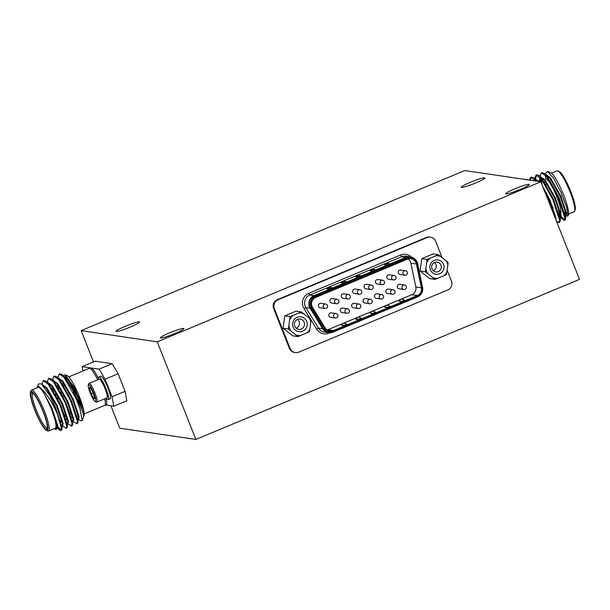 <?xml version="1.0" encoding="UTF-8"?>
<svg xmlns="http://www.w3.org/2000/svg" width="610" height="610" viewBox="0 0 610 610"><rect width="100%" height="100%" fill="white"/><g stroke="black" fill="none" stroke-linecap="round" stroke-linejoin="round"><path stroke-width="0.91" d="M464.751 170.556L540.856 181.772L157.243 341.844L81.138 330.62L464.751 170.556M110.898 405.787L119.781 428.228L195.886 439.444L579.5 279.38L540.856 181.772M195.886 439.444L157.243 341.844M93.521 361.905L81.138 330.62M112.141 363.682L118.119 373.755L105.08 379.199L99.102 369.126L112.141 363.682L95.229 361.189L82.19 366.633L82.99 370.956M125.08 391.323L126.827 400.778L113.788 406.214L112.034 396.767L125.08 391.323L118.119 373.755M442.075 257.466L435.677 241.316A6.794 6.649 98.4 0 0 427.023 237.61L278.038 299.777A6.794 6.649 98.4 0 0 274.347 308.637L290.108 348.424A6.794 6.649 98.4 0 0 298.763 352.13L447.748 289.963A6.794 6.649 98.4 0 0 451.438 281.111L447.168 270.321M435.014 279.395L429.707 278.61L420.099 271L421.807 258.663L433.123 253.943L438.43 254.728L427.114 259.448L425.406 271.785L435.014 279.395L446.329 274.675L447.877 265.19L448.037 262.338L438.43 254.728M297.962 336.583L292.663 335.797L283.055 328.188L284.763 315.85L296.079 311.13L301.378 311.908L290.063 316.636L288.355 328.965L297.962 336.583L309.278 331.855L309.903 329.072L310.986 319.526L301.378 311.908M295.286 352.572L294.561 352.466A6.794 6.649 -81.6 0 1 289.376 348.318L273.623 308.53A6.794 6.649 -81.6 0 1 277.314 299.67L426.291 237.504A6.794 6.649 -81.6 0 1 429.775 237.061L430.5 237.176M407.427 259.159L315.667 297.451A6.794 6.649 98.4 0 0 312.503 307.356L325.138 327.951A6.794 6.649 98.4 0 0 333.273 330.605L417.339 295.53A6.794 6.649 98.4 0 0 421.365 287.806L416.424 264A6.794 6.649 98.4 0 0 407.427 259.159M386.793 307.562L384.62 307.234L384.285 306.403L386.793 307.562L390.087 306.182L387.579 305.023L384.285 306.403M357.986 319.579L355.813 319.259L355.477 318.42L357.986 319.579L361.28 318.206L358.771 317.048L355.477 318.42M341.074 324.428L344.368 323.056L346.876 324.215L343.582 325.587L341.409 325.267L341.074 324.428L343.582 325.587M327.12 330.018A6.794 6.649 98.4 0 0 327.738 329.789L411.811 294.714A6.794 6.649 98.4 0 0 415.829 286.99L410.888 263.185A6.794 6.649 98.4 0 0 408.044 258.937M372.39 313.57L370.217 313.25L369.881 312.411L372.39 313.57L375.684 312.198L373.175 311.039L369.881 312.411M401.205 301.546L399.024 301.226L398.696 300.387L401.205 301.546L404.491 300.173L401.982 299.014L398.696 300.387M320.967 303.33A2.265 2.219 98.4 0 0 318.58 306.433A2.265 2.219 98.4 0 0 320.303 307.814L325.023 308.507A2.265 2.219 -81.6 0 1 324.528 304.176A2.265 2.219 -81.6 0 1 325.687 304.024L320.967 303.33M331.375 312.846A2.265 2.219 98.4 0 0 328.988 315.95A2.265 2.219 98.4 0 0 330.719 317.33L335.431 318.023A2.265 2.219 -81.6 0 1 334.936 313.692A2.265 2.219 -81.6 0 1 336.095 313.548L331.375 312.846M332.366 298.572A2.265 2.219 98.4 0 0 329.979 301.675A2.265 2.219 98.4 0 0 331.71 303.056L336.423 303.75A2.265 2.219 -81.6 0 1 335.927 299.418A2.265 2.219 -81.6 0 1 337.086 299.274L332.366 298.572M342.774 308.096A2.265 2.219 98.4 0 0 340.388 311.191A2.265 2.219 98.4 0 0 342.118 312.572L346.831 313.265A2.265 2.219 -81.6 0 1 346.335 308.935A2.265 2.219 -81.6 0 1 347.494 308.79L342.774 308.096M343.765 293.822A2.265 2.219 98.4 0 0 341.379 296.917A2.265 2.219 98.4 0 0 343.11 298.298L347.822 298.991A2.265 2.219 -81.6 0 1 347.326 294.66A2.265 2.219 -81.6 0 1 348.485 294.516L343.765 293.822M354.181 303.338A2.265 2.219 98.4 0 0 351.787 306.433A2.265 2.219 98.4 0 0 353.518 307.814L358.238 308.515A2.265 2.219 -81.6 0 1 357.735 304.176A2.265 2.219 -81.6 0 1 358.893 304.032L354.181 303.338M355.165 289.064A2.265 2.219 98.4 0 0 352.778 292.159A2.265 2.219 98.4 0 0 354.509 293.54L359.221 294.241A2.265 2.219 -81.6 0 1 358.726 289.902A2.265 2.219 -81.6 0 1 359.885 289.758L355.165 289.064M365.581 298.58A2.265 2.219 98.4 0 0 363.186 301.675A2.265 2.219 98.4 0 0 364.917 303.056L369.637 303.757A2.265 2.219 -81.6 0 1 369.134 299.418A2.265 2.219 -81.6 0 1 370.293 299.274L365.581 298.58M366.572 284.306A2.265 2.219 98.4 0 0 364.178 287.401A2.265 2.219 98.4 0 0 365.909 288.782L370.628 289.483A2.265 2.219 -81.6 0 1 370.125 285.144A2.265 2.219 -81.6 0 1 371.284 285L366.572 284.306M376.98 293.822A2.265 2.219 98.4 0 0 374.593 296.917A2.265 2.219 98.4 0 0 376.317 298.305L381.036 298.999A2.265 2.219 -81.6 0 1 380.533 294.66A2.265 2.219 -81.6 0 1 381.692 294.516L376.98 293.822M377.971 279.548A2.265 2.219 98.4 0 0 375.577 282.643A2.265 2.219 98.4 0 0 377.308 284.031L382.028 284.725A2.265 2.219 -81.6 0 1 381.524 280.387A2.265 2.219 -81.6 0 1 382.683 280.242L377.971 279.548M388.379 289.064A2.265 2.219 98.4 0 0 385.993 292.167A2.265 2.219 98.4 0 0 387.716 293.547L392.436 294.241A2.265 2.219 -81.6 0 1 391.933 289.91A2.265 2.219 -81.6 0 1 393.092 289.758L388.379 289.064M389.371 274.79A2.265 2.219 98.4 0 0 386.984 277.893A2.265 2.219 98.4 0 0 388.707 279.273L393.427 279.967A2.265 2.219 -81.6 0 1 392.924 275.636A2.265 2.219 -81.6 0 1 394.083 275.484L389.371 274.79M399.779 284.306A2.265 2.219 98.4 0 0 397.392 287.409A2.265 2.219 98.4 0 0 399.115 288.789L403.835 289.483A2.265 2.219 -81.6 0 1 403.34 285.152A2.265 2.219 -81.6 0 1 404.499 285.007L399.779 284.306M400.77 270.032A2.265 2.219 98.4 0 0 398.383 273.135A2.265 2.219 98.4 0 0 400.107 274.515L404.826 275.209A2.265 2.219 -81.6 0 1 404.323 270.878A2.265 2.219 -81.6 0 1 405.482 270.733L400.77 270.032M387.891 263.413L384.597 264.786L386.77 265.106L390.064 263.733L387.891 263.413L388.303 264.465M373.488 269.422L370.194 270.794L372.367 271.114L375.661 269.742L373.488 269.422L373.899 270.482M359.077 275.43L355.79 276.81L357.963 277.131L361.257 275.758L359.077 275.43L359.496 276.49M344.673 281.446L341.387 282.819L343.56 283.139L346.854 281.767L344.673 281.446L345.092 282.499M330.269 287.455L326.975 288.827L329.156 289.148L332.45 287.775L330.269 287.455L330.689 288.507M434.564 262.498A4.949 4.842 -81.6 0 1 433.344 270.802M297.558 319.419A5.177 5.071 -81.6 0 1 296.254 328.256M420.099 271L425.406 271.785M421.807 258.663L427.114 259.448M429.928 258.404A11.3 11.071 98.4 0 0 426.954 262.3M440.855 256.497A11.3 11.071 98.4 0 0 436.074 255.842M447.877 265.19A11.3 11.071 98.4 0 0 446.07 260.638M443.973 275.789A11.3 11.071 98.4 0 0 446.947 271.892M433.047 277.687A11.3 11.071 98.4 0 0 437.827 278.351M426.024 269.002A11.3 11.071 98.4 0 0 427.831 273.554M443.539 264.344A7.244 7.099 -81.6 0 1 435.959 274.271A7.244 7.099 -81.6 0 1 431.361 262.666A7.244 7.099 -81.6 0 1 443.539 264.344M440.984 265.152A4.949 4.842 98.4 0 0 431.697 266.318A4.949 4.842 98.4 0 0 440.29 270.07A4.949 4.842 98.4 0 0 440.984 265.152M283.055 328.188L288.355 328.965M284.763 315.85L290.063 316.636M292.876 315.591A11.3 11.071 98.4 0 0 289.902 319.487M303.803 313.685A11.3 11.071 98.4 0 0 299.03 313.021M310.825 322.377A11.3 11.071 98.4 0 0 309.026 317.818M306.921 332.969A11.3 11.071 98.4 0 0 309.903 329.072M296.002 334.875A11.3 11.071 98.4 0 0 300.776 335.538M288.98 326.182A11.3 11.071 98.4 0 0 290.779 330.742M306.7 321.447A7.48 7.32 -81.6 0 1 298.877 331.688A7.48 7.32 -81.6 0 1 294.134 319.709A7.48 7.32 -81.6 0 1 306.7 321.447M304.146 322.248A5.177 5.071 98.4 0 0 294.424 323.475A5.177 5.071 98.4 0 0 303.422 327.395A5.177 5.071 98.4 0 0 304.146 322.248M484.561 177.807A12.665 1.304 158.4 0 1 484.828 177.945A12.665 1.304 158.4 0 1 473.535 183.816A12.665 1.304 158.4 0 1 461.282 187.27A12.665 1.304 158.4 0 1 471.538 181.81A12.665 1.304 158.4 0 1 484.561 177.807M528.954 184.35A12.665 1.304 158.4 0 1 529.221 184.494A12.665 1.304 158.4 0 1 517.928 190.366A12.665 1.304 158.4 0 1 505.675 193.812A12.665 1.304 158.4 0 1 515.93 188.36A12.665 1.304 158.4 0 1 528.954 184.35M183.701 328.416A12.665 1.304 158.4 0 1 183.968 328.554A12.665 1.304 158.4 0 1 172.668 334.425A12.665 1.304 158.4 0 1 160.415 337.879A12.665 1.304 158.4 0 1 170.678 332.419A12.665 1.304 158.4 0 1 183.701 328.416M139.309 321.866A12.665 1.304 158.4 0 1 139.576 322.011A12.665 1.304 158.4 0 1 128.275 327.883A12.665 1.304 158.4 0 1 116.022 331.329A12.665 1.304 158.4 0 1 126.285 325.877A12.665 1.304 158.4 0 1 139.309 321.866M94.535 397.712L93.612 398.261L91.103 393.679L89.51 388.547L90.432 387.99A6.092 1.06 -112.6 0 0 89.883 387.518A6.092 1.06 -112.6 0 0 89.51 388.547A6.092 1.06 -112.6 0 0 91.103 393.679A6.092 1.06 -112.6 0 0 93.612 398.261A6.092 1.06 -112.6 0 0 94.504 398.589A6.092 1.06 -112.6 0 0 94.535 397.712A6.092 1.06 -112.6 0 0 92.941 392.573A6.092 1.06 -112.6 0 0 90.432 387.99M90.532 388.12L89.51 388.547M93.063 392.863L91.103 393.679M89.052 389.645A9.12 1.594 -112.6 0 0 95.221 401.517A9.12 1.594 -112.6 0 0 93.49 392.512A9.12 1.594 -112.6 0 0 88.305 384.956A9.12 1.594 -112.6 0 0 89.052 389.645M95.221 401.517L96.494 402.066A10.134 1.769 -112.6 0 0 96.845 402.097A10.134 1.769 -112.6 0 0 94.573 392.062A10.134 1.769 -112.6 0 0 89.045 383.393A10.134 1.769 -112.6 0 0 88.816 383.659L88.305 384.956M96.845 402.097L106.971 397.865A10.134 1.769 -112.6 0 0 107.2 397.598A10.134 1.769 -112.6 0 0 106.369 392.382A10.134 1.769 -112.6 0 0 99.522 379.191A10.134 1.769 -112.6 0 0 99.171 379.168L89.045 383.393M99.522 379.191L100.154 379.466A9.623 1.677 67.4 0 1 105.08 387.678A9.623 1.677 67.4 0 1 107.451 396.95L107.2 397.598M106.323 398.139A12.246 2.135 -112.6 0 0 108.245 399.626A12.246 2.135 -112.6 0 0 105.499 387.502A12.246 2.135 -112.6 0 0 98.82 377.026A12.246 2.135 -112.6 0 0 98.523 379.435M108.245 399.626L110.166 398.826A12.246 2.135 -112.6 0 0 107.421 386.702A12.246 2.135 -112.6 0 0 100.734 376.225L98.82 377.026M65.872 379.733A22.166 3.866 67.4 0 1 65.735 378.345M65.727 377.331A22.166 3.866 67.4 0 1 65.811 376.614M63.097 376.545L65.118 374.738L67.199 375.638A22.166 3.866 67.4 0 1 78.537 394.54A22.166 3.866 67.4 0 1 84.005 415.898L83.7 416.622M65.118 374.738L74.397 387.472L83.006 408.57C84.157 413.206 84.325 415.974 83.509 416.874C84.203 414.404 80.665 405.513 72.887 390.209A26.383 4.606 67.4 0 1 80.131 409.066L82.129 420.656L80.383 420.709L77.798 418.628M82.129 420.656L83.669 416.744L83.722 414.724L77.935 397.346L67.626 379.298L62.403 374.647L64.805 377.14L72.887 390.209M77.203 416.737L75.823 414.464M84.21 413.9L105.271 405.109L106.651 405.162A1.052 1.014 16.2 0 0 105.255 404.628A20.054 3.5 -112.6 0 0 104.737 398.803M99.102 369.126L91.965 368.074A1.052 0.945 -43.9 0 1 91.309 369.393L90.646 367.876L89.327 367.685A1.052 1.014 -163.8 0 1 89.403 368.28M98.431 378.49A21.106 3.683 67.4 0 0 91.965 368.074L89.365 368.417M30.5 392.077L31.026 390.728A22.166 3.866 67.4 0 1 31.529 390.141A22.166 3.866 67.4 0 1 44.499 411.247A22.166 3.866 67.4 0 1 48.594 431.049A22.166 3.866 67.4 0 1 47.832 430.988L46.497 430.416A21.106 3.683 -112.6 0 0 43.333 411.62A21.106 3.683 -112.6 0 0 30.5 392.077A21.106 3.683 -112.6 0 0 35.7 412.413A21.106 3.683 -112.6 0 0 46.497 430.416M43.074 411.582A19.84 3.462 67.4 0 1 47.184 428.777A19.84 3.462 67.4 0 1 35.906 412.329A19.84 3.462 67.4 0 1 32.147 392.741A19.84 3.462 67.4 0 1 43.074 411.582M32.902 393.236A18.788 3.279 -112.6 0 0 32.826 393.259A18.788 3.279 -112.6 0 0 37.035 411.857A18.788 3.279 -112.6 0 0 47.298 427.93A18.788 3.279 -112.6 0 0 47.366 427.9M60.352 420.343A18.788 3.279 67.4 0 1 60.184 422.234A18.788 3.279 67.4 0 1 60.169 422.265M89.205 368.364A21.106 3.683 67.4 0 1 89.327 367.685L82.19 366.633M105.926 398.307A21.106 3.683 67.4 0 1 106.651 405.162L113.788 406.214M112.034 396.767L105.08 379.199M66.597 379.542A20.054 3.5 -112.6 0 0 66.696 380.937M37.309 386.984L38.506 383.949L41.472 383.842L49.288 394.853A26.383 4.606 67.4 0 1 57.248 413.633C51.629 401.334 46.078 392.825 40.603 388.105A23.218 4.049 -112.6 0 0 37.309 386.984A23.218 4.049 -112.6 0 0 37.126 387.808M54.381 416.843L56.989 428.449L55.845 429.562L54.908 429.158A23.218 4.049 -112.6 0 0 54.381 416.843L51.293 408.464L57.081 425.841L56.989 428.449M54.191 428.716A23.218 4.049 -112.6 0 0 54.908 429.158M48.594 431.049L55.312 428.25A22.166 3.866 -112.6 0 0 51.209 408.448A22.166 3.866 -112.6 0 0 38.239 387.342L31.529 390.141M40.603 388.105L44.21 393.641L51.293 408.464M49.288 394.853L55.388 407.183L61.999 427.557L61.503 430.233L57.797 426.703M43.539 380.617L46.421 381.319L48.823 383.812L60.718 404.964L67.329 425.33L67.352 426.901L66.452 428.029M48.083 384.003L48.007 383.042M48.861 378.391L51.751 379.092L54.145 381.585L66.048 402.737L72.659 423.111L72.681 424.674L71.774 425.81M65.186 416.569L60.52 406.291L61.168 406.016M57.752 398.978L57.302 397.659M53.413 381.784L53.337 380.823M54.191 376.172L57.081 376.873L59.475 379.359L71.37 400.511L77.989 420.885L78.004 422.455L77.104 423.584M70.516 414.35L65.849 404.064M63.082 396.759L62.632 395.44M58.743 379.557L58.659 378.596M59.521 373.945L62.403 374.647M41.472 383.842L46.314 388.189L56.623 406.237L62.411 423.614L62.022 429.12M61.77 425.91L60.947 425.399M47.313 383.103L48.221 383.095M46.421 381.319L51.644 385.97L61.953 404.011L67.74 421.396L67.352 426.901M67.1 423.683L66.276 423.18M52.285 390.072L51.934 388.173M72.689 421.441L73.36 421.167L73.734 418.895L67.946 401.51L57.637 383.469L53.306 380.609L52.643 380.884L54.961 381.685L56.974 383.743L67.283 401.792L73.063 419.169L72.681 424.674M72.422 421.464L71.606 420.953M57.614 387.846L57.264 385.955M57.973 378.657L60.291 379.466L62.296 381.524L72.605 399.565L78.393 416.943L78.004 422.455M77.752 419.238L76.936 418.734M62.937 385.627L62.586 383.728M63.44 376.591L64.203 376.423M44.21 393.641L51.964 408.182L57.752 425.559L57.37 427.831L56.707 428.113M42.883 384.986L46.985 387.914L57.287 405.963L63.074 423.34L62.7 425.612L62.037 425.887M61.618 425.124L60.634 424.011M48.213 382.76L52.307 385.688L62.617 403.736L68.404 421.113L68.03 423.386L67.359 423.668M66.947 422.898L65.964 421.792M53.451 392.039L52.948 389.79M72.27 420.679L71.286 419.566M58.781 389.813L58.278 387.571M58.865 378.314L62.967 381.242L73.276 399.291L79.064 416.668L78.682 418.94L78.019 419.215M77.6 418.452L76.616 417.339M64.111 387.594L63.608 385.345M63.958 376.156L68.297 379.023L78.598 397.064L83.006 408.57M57.248 413.633L61.335 427.831L60.84 430.515L59.704 430.111L57.584 427.64M41.907 384.201L43.18 380.701L48.152 384.087L60.047 405.238L66.665 425.612L66.162 428.289L61.816 425.3M60.901 422.234L60.481 421.479M47.237 381.974L48.51 378.482L53.482 381.86L65.377 403.012L71.988 423.386L71.492 426.07L67.146 423.073M66.231 420.008L64.523 416.851M56.631 397.941L55.373 393.999M52.567 379.755L53.84 376.256L58.812 379.641L70.707 400.793L77.317 421.167L76.822 423.843L72.468 420.854M71.561 417.789L69.845 414.625M61.961 395.715L60.703 391.772M57.897 377.529L59.17 374.037L64.134 377.415L76.036 398.566L80.131 409.066M550.22 193.858A4.964 0.862 67.4 0 1 552.446 198.646M568.55 214.087L574.147 211.754A22.166 3.866 -112.6 0 0 574.643 211.167A22.166 3.866 -112.6 0 0 569.183 189.809A22.166 3.866 -112.6 0 0 557.845 170.907A22.166 3.866 -112.6 0 0 557.082 170.846L551.478 173.187M557.845 170.907L559.179 171.479A21.106 3.683 67.4 0 1 569.969 189.481A21.106 3.683 67.4 0 1 575.177 209.817L574.643 211.167M557.448 211.578A18.788 3.279 -112.6 0 0 558.013 212.28M560.834 213.256A18.788 3.279 -112.6 0 0 555.443 193.545A18.788 3.279 -112.6 0 0 545.912 179.165L545.454 175.642M545.653 183.976A18.788 3.279 -112.6 0 0 546.148 186.202M547.117 194.788A16.676 2.905 67.4 0 1 546.308 192.501M544.28 183.137A16.676 2.905 67.4 0 1 544.433 182.359A16.676 2.905 67.4 0 1 545.996 182.359M558.173 211.479A16.676 2.905 67.4 0 1 557.776 212.615M553.102 207.713A16.676 2.905 67.4 0 1 550.121 201.994M549.762 192.943A4.964 0.862 67.4 0 1 553.117 200.202M563.899 213.142L565.737 215.498M564.105 213.935L566.339 216.07L567.925 216.024L566.728 207.499L561.147 192.539L553.682 178.318L547.605 171.379L545.454 173.385L545.409 174.147M547.605 171.379L550.761 172.737A23.218 4.049 67.4 0 1 562.641 192.539A23.218 4.049 67.4 0 1 568.36 214.911L567.925 216.016M565.928 214.682A23.218 4.049 67.4 0 1 563.937 212.356M549.77 177.556A22.166 3.866 67.4 0 1 549.709 176.984M566.591 214.461A22.166 3.866 67.4 0 1 564.242 212.227M558.394 213.21L560.598 216.901M558.775 216.154L564.303 220.439L564.807 217.755L558.188 197.381L546.293 176.229L541.322 172.851L540.109 176.389M540.163 177.8L540.681 181.75M556.434 221.117L558.973 222.658L559.477 219.974L552.866 199.607L540.963 178.455L535.999 175.07L534.779 178.616M534.833 180.026L534.909 180.895M535.938 181.048L530.669 177.297L529.503 179.698M526.865 179.714L525.591 179.523M565.287 215.216L565.775 215.513M564.418 215.322L566.171 215.528L566.545 213.256L560.758 195.879L550.449 177.838L546.354 174.902M545.119 180.057L545.165 180.491M559.088 217.549L560.842 217.755L561.215 215.483L555.428 198.105L545.126 180.057L541.024 177.129M540.483 177.396L539.743 179.355L539.736 181.612M555.824 219.585L555.885 217.701L550.106 200.324L542.587 186.141M539.141 181.521L535.694 179.355M535.153 179.614L534.535 180.842M565.5 215.81L565.882 213.538L560.094 196.161L549.785 178.112L544.562 173.461L541.68 172.76M546.362 175.238L545.454 175.245M544.372 179.195L544.455 180.331M560.178 218.029L560.552 215.757L554.764 198.38L544.455 180.339L539.232 175.688L536.663 174.796L535.466 179.165M541.032 177.457L540.125 177.472L539.049 181.505M555.237 218.09L549.435 200.606L544.128 190.046M538.058 181.361L533.91 177.906L531.333 177.014L530.128 180.194M535.702 179.683L534.795 179.698L533.971 180.758M559.469 213.675L561.07 216.329L564.974 220.157L565.47 217.473L558.859 197.106L546.964 175.954L544.562 173.461M540.818 177.411L542.031 184.738M554.848 217.107L555.939 218.845M559.263 222.398L560.163 221.262L560.14 219.699L553.529 199.325L541.634 178.173L539.232 175.688M535.488 179.637L535.618 181.002M536.93 181.193L533.91 177.906M528.313 179.927L526.003 179.241M310.437 319.038L303.955 308.477A10.416 10.202 -81.6 0 1 308.805 293.28L400.564 254.995A10.416 10.202 -81.6 0 1 411.43 257.062M329.911 332.793L329.065 333.144A10.416 10.202 -81.6 0 1 316.598 329.072L310.97 319.907M426.291 237.504L427.023 237.61M277.314 299.67L278.038 299.777M273.623 308.53L274.347 308.637M289.376 348.318L290.108 348.424M333.273 330.605L327.738 329.789M417.339 295.53L411.811 294.714M421.884 287.684L416.943 263.886A7.335 7.183 98.4 0 0 407.228 258.663L315.469 296.948A7.335 7.183 98.4 0 0 312.053 307.646L324.695 328.241A7.335 7.183 98.4 0 0 333.472 331.108L417.537 296.025A7.335 7.183 98.4 0 0 421.884 287.684L422.585 287.47L417.644 263.673L422.585 287.47C423.165 291.793 421.541 294.912 417.705 296.841L333.639 331.916A8.235 8.06 -81.6 0 1 323.78 328.698L318.466 328.157A8.609 8.426 98.4 0 0 324.36 332.076L328.615 332.702A8.609 8.426 -81.6 0 1 322.721 328.782L310.086 308.195L305.831 307.562L318.466 328.157L316.598 329.072M324.695 328.241L323.78 328.698L311.146 308.103A8.235 8.06 -81.6 0 1 314.973 296.094L314.081 295.637L405.841 257.351L406.733 257.801A8.235 8.06 -81.6 0 1 414.655 258.861L414.144 258.457A8.601 8.426 98.4 0 0 405.863 257.359L314.104 295.644A8.601 8.426 98.4 0 0 310.101 308.195L310.086 308.195A8.609 8.426 -81.6 0 1 314.081 295.637L309.827 295.011A8.609 8.426 98.4 0 0 305.831 307.562L303.955 308.477M330.673 332.747A8.609 8.426 -81.6 0 1 328.615 332.702L332.824 332.236A8.601 8.426 98.4 0 1 322.743 328.782L310.101 308.195L312.053 307.646M400.564 254.995L401.586 256.726L405.841 257.351A8.609 8.426 -81.6 0 1 410.248 256.795L405.993 256.169A8.609 8.426 98.4 0 0 401.586 256.726L309.827 295.011L308.805 293.28M414.144 258.457L410.248 256.795A8.609 8.426 -81.6 0 1 412.23 257.344M416.424 264L410.888 263.185M421.365 287.806L415.829 286.99M326.182 308.363A2.265 2.219 -81.6 0 1 325.023 308.507A2.265 2.265 0 0 0 327.593 306.601A2.265 2.265 0 0 0 325.687 304.024M336.59 317.879A2.265 2.219 -81.6 0 1 335.431 318.023A2.265 2.265 0 0 0 338.001 316.117A2.265 2.265 0 0 0 336.095 313.548M337.582 303.605A2.265 2.219 -81.6 0 1 336.423 303.75A2.265 2.265 0 0 0 338.992 301.843A2.265 2.265 0 0 0 337.086 299.274M347.997 313.121A2.265 2.219 -81.6 0 1 346.831 313.265A2.265 2.265 0 0 0 349.408 311.359A2.265 2.265 0 0 0 347.494 308.79M348.981 298.847A2.265 2.219 -81.6 0 1 347.822 298.991A2.265 2.265 0 0 0 350.392 297.085A2.265 2.265 0 0 0 348.485 294.516M359.397 308.363A2.265 2.219 -81.6 0 1 358.238 308.515A2.265 2.265 0 0 0 360.807 306.601A2.265 2.265 0 0 0 358.893 304.032M360.38 294.089A2.265 2.219 -81.6 0 1 359.221 294.241A2.265 2.265 0 0 0 361.799 292.327A2.265 2.265 0 0 0 359.885 289.758M370.796 303.612A2.265 2.219 -81.6 0 1 369.637 303.757A2.265 2.265 0 0 0 372.207 301.843A2.265 2.265 0 0 0 370.293 299.274M371.787 289.338A2.265 2.219 -81.6 0 1 370.628 289.483A2.265 2.265 0 0 0 373.198 287.569A2.265 2.265 0 0 0 371.284 285M382.195 298.854A2.265 2.219 -81.6 0 1 381.036 298.999A2.265 2.265 0 0 0 383.606 297.085A2.265 2.265 0 0 0 381.692 294.516M383.187 284.58A2.265 2.219 -81.6 0 1 382.028 284.725A2.265 2.265 0 0 0 384.597 282.811A2.265 2.265 0 0 0 382.683 280.242M393.595 294.096A2.265 2.219 -81.6 0 1 392.436 294.241A2.265 2.265 0 0 0 395.005 292.327A2.265 2.265 0 0 0 393.092 289.758M394.586 279.822A2.265 2.219 -81.6 0 1 393.427 279.967A2.265 2.265 0 0 0 395.997 278.061A2.265 2.265 0 0 0 394.083 275.484M404.994 289.338A2.265 2.219 -81.6 0 1 403.835 289.483A2.265 2.265 0 0 0 406.405 287.577A2.265 2.265 0 0 0 404.499 285.007M405.986 275.064A2.265 2.219 -81.6 0 1 404.826 275.209A2.265 2.265 0 0 0 407.396 273.303A2.265 2.265 0 0 0 405.482 270.733M315.469 296.948L314.973 296.094L406.733 257.801L407.228 258.663M414.655 258.861A8.235 8.06 -81.6 0 1 417.637 263.665L414.655 258.861M422.585 287.485A8.235 8.06 -81.6 0 1 417.705 296.841L417.537 296.025M328.92 332.74L329.065 333.144M333.472 331.108L333.639 331.916L417.705 296.841M416.943 263.886L417.644 263.673M97.691 379.786A20.054 3.5 -112.6 0 0 91.309 369.393M333.639 331.916L332.824 332.236M73.833 392.276L73.238 392.52M68.579 394.464L67.908 394.739M63.249 396.691L62.586 396.965M57.919 398.909L57.256 399.192M71.828 401.571L71.164 401.853M66.498 403.797L65.834 404.072M60.603 421.174L60.184 422.234M68.77 376.888L89.83 368.104M51.751 379.092L54.961 381.685M57.081 376.873L60.291 379.466M56.486 427.518L59.704 430.111M52.468 380.693L52.559 379.816M57.797 378.467L57.889 377.598M57.965 378.657L58.636 378.383M60.84 430.515L61.503 430.233M66.162 428.289L66.833 428.014M71.492 426.07L72.155 425.788M76.822 423.843L77.485 423.569M43.18 380.701L43.844 380.426M48.51 378.482L49.174 378.2M53.84 376.256L54.504 375.981M59.162 374.037L59.833 373.755M546.163 195.185L546.766 194.933M557.898 213.004L559.728 213.79M544.433 182.359L544.974 180.979M563.716 212.448L565.577 211.67M547.887 178.341L548.55 178.067M540.163 175.253L540.048 176.343M534.833 177.472L534.726 178.57M545.454 173.385L545.378 174.117M565.912 214.933L565.493 219.043M560.582 217.16L560.163 221.262M541.985 172.569L541.322 172.851M536.663 174.796L535.992 175.07M531.333 177.014L530.669 177.297M564.974 220.157L564.303 220.439M559.644 222.383L558.981 222.658"/></g></svg>
